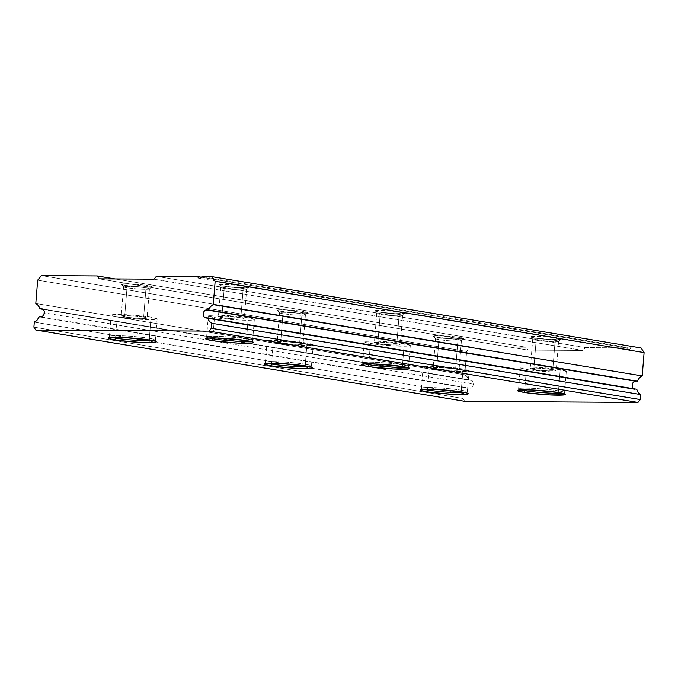 <?xml version="1.0" encoding="UTF-8"?>
<svg xmlns="http://www.w3.org/2000/svg" width="678" height="678" viewBox="0 0 678 678"><rect width="100%" height="100%" fill="white"/><g stroke="black" fill="none" stroke-linecap="round" stroke-linejoin="round"><path stroke-width="0.51" stroke-dasharray="3.39 2.54" d="M246.529 338.983A23.077 1.822 -175.4 0 0 221.816 336.525A23.077 1.822 -175.4 0 0 206.663 336.941A23.077 1.822 -175.4 0 0 208.807 337.983A23.077 1.822 4.6 0 1 206.629 337.017A23.077 1.822 4.6 0 1 221.325 336.5A23.077 1.822 4.6 0 1 246.529 338.983L248.233 317.787A23.077 1.822 -175.4 0 0 223.028 315.312A23.077 1.822 -175.4 0 0 208.332 315.829A23.077 1.822 -175.4 0 0 214.434 317.575L212.799 337.898L214.434 317.575L208.612 316.151L208.977 315.465L215.74 315.084L232.257 315.923L248.233 317.787L254.318 319.592L249.928 320.245L239.275 320.033L214.434 317.575A23.077 1.822 -175.4 0 0 239.639 320.05A23.077 1.822 -175.4 0 0 254.335 319.533A23.077 1.822 -175.4 0 0 248.233 317.787L246.529 338.983A23.077 1.822 4.6 0 1 252.631 340.72A23.077 1.822 4.6 0 1 250.326 341.322A23.077 1.822 -175.4 0 0 252.614 340.636A23.077 1.822 -175.4 0 0 246.529 338.983L247.131 340.72L246.529 338.983M243.19 288.506A12.975 1.025 -175.4 0 0 229.011 287.116A12.975 1.025 -175.4 0 0 220.748 287.404A12.975 1.025 -175.4 0 0 224.181 288.387L221.825 317.618A12.975 1.025 4.6 0 1 218.401 316.643A12.975 1.025 4.6 0 1 226.664 316.346A12.975 1.025 4.6 0 1 240.843 317.745L243.19 288.506L245.072 286.226A15.289 1.212 -175.4 0 0 227.808 284.557A15.289 1.212 -175.4 0 0 218.672 285.031A15.289 1.212 -175.4 0 0 222.672 286.082L224.181 288.387A12.975 1.025 4.6 0 1 220.782 287.489A12.975 1.025 4.6 0 1 228.537 287.091A12.975 1.025 4.6 0 1 243.19 288.506A12.975 1.025 4.6 0 1 246.58 289.565A12.975 1.025 4.6 0 1 237.876 289.76A12.975 1.025 4.6 0 1 224.181 288.387L222.672 286.082L218.816 285.141L221.553 284.455L237.444 285.26L245.072 286.226L249.097 287.421L239.131 287.718L222.672 286.082A15.289 1.212 -175.4 0 0 238.809 287.701A15.289 1.212 -175.4 0 0 249.055 287.472A15.289 1.212 -175.4 0 0 245.072 286.226L243.19 288.506L240.843 317.745A12.975 1.025 4.6 0 1 244.275 318.719A12.975 1.025 4.6 0 1 236.003 319.016A12.975 1.025 4.6 0 1 221.825 317.618L224.181 288.387A12.975 1.025 -175.4 0 0 238.359 289.786A12.975 1.025 -175.4 0 0 246.623 289.489A12.975 1.025 -175.4 0 0 243.19 288.506M402.512 364.908A23.077 1.822 -175.4 0 0 377.799 362.45A23.077 1.822 -175.4 0 0 362.645 362.866A23.077 1.822 -175.4 0 0 364.789 363.908A23.077 1.822 4.6 0 1 362.611 362.95A23.077 1.822 4.6 0 1 377.307 362.425A23.077 1.822 4.6 0 1 402.512 364.908L404.215 343.721A23.077 1.822 -175.4 0 0 379.01 341.237A23.077 1.822 -175.4 0 0 364.315 341.763A23.077 1.822 -175.4 0 0 370.417 343.5L368.781 363.832L370.417 343.5L365.73 342.517L364.332 341.695L364.959 341.39L375.315 341.085L388.24 341.856L404.215 343.721L410.3 345.517L405.91 346.17L395.257 345.966L370.417 343.5A23.077 1.822 -175.4 0 0 395.621 345.983A23.077 1.822 -175.4 0 0 410.317 345.458A23.077 1.822 -175.4 0 0 404.215 343.721L402.512 364.908A23.077 1.822 4.6 0 1 408.614 366.645A23.077 1.822 4.6 0 1 406.308 367.256A23.077 1.822 -175.4 0 0 408.597 366.561A23.077 1.822 -175.4 0 0 402.512 364.908L403.113 366.654L402.512 364.908M399.173 314.439A12.975 1.025 -175.4 0 0 384.994 313.041A12.975 1.025 -175.4 0 0 376.731 313.338A12.975 1.025 -175.4 0 0 380.163 314.312L377.807 343.551A12.975 1.025 4.6 0 1 374.383 342.568A12.975 1.025 4.6 0 1 382.646 342.271A12.975 1.025 4.6 0 1 396.825 343.67L399.173 314.439L401.054 312.16A15.289 1.212 -175.4 0 0 383.79 310.49A15.289 1.212 -175.4 0 0 374.654 310.956A15.289 1.212 -175.4 0 0 378.655 312.016L380.163 314.312A12.975 1.025 4.6 0 1 376.765 313.422A12.975 1.025 4.6 0 1 384.519 313.024A12.975 1.025 4.6 0 1 399.173 314.439A12.975 1.025 4.6 0 1 402.554 315.499A12.975 1.025 4.6 0 1 393.859 315.685A12.975 1.025 4.6 0 1 380.163 314.312L378.655 312.016L374.629 310.821L377.536 310.388L396.24 311.49L405.08 313.355L395.113 313.643L378.655 312.016A15.289 1.212 -175.4 0 0 394.782 313.626A15.289 1.212 -175.4 0 0 405.037 313.406A15.289 1.212 -175.4 0 0 401.054 312.16L399.173 314.439L396.825 343.67A12.975 1.025 4.6 0 1 400.249 344.653A12.975 1.025 4.6 0 1 391.986 344.941A12.975 1.025 4.6 0 1 377.807 343.551L380.163 314.312A12.975 1.025 -175.4 0 0 394.342 315.711A12.975 1.025 -175.4 0 0 402.605 315.414A12.975 1.025 -175.4 0 0 399.173 314.439M558.494 390.833A23.077 1.822 -175.4 0 0 533.781 388.384A23.077 1.822 -175.4 0 0 518.628 388.799A23.077 1.822 -175.4 0 0 520.772 389.842A23.077 1.822 4.6 0 1 518.594 388.875A23.077 1.822 4.6 0 1 533.289 388.358A23.077 1.822 4.6 0 1 558.494 390.833L560.197 369.646A23.077 1.822 -175.4 0 0 534.993 367.162A23.077 1.822 -175.4 0 0 520.297 367.688A23.077 1.822 -175.4 0 0 526.399 369.425L524.764 389.757L526.399 369.425L520.577 368.01L520.941 367.323L527.696 366.942L544.222 367.781L560.197 369.646L566.283 371.451L561.893 372.103L551.239 371.891L526.399 369.425A23.077 1.822 -175.4 0 0 551.604 371.908A23.077 1.822 -175.4 0 0 566.3 371.391A23.077 1.822 -175.4 0 0 560.197 369.646L558.494 390.833A23.077 1.822 4.6 0 1 564.588 392.579A23.077 1.822 4.6 0 1 562.291 393.181A23.077 1.822 -175.4 0 0 564.571 392.494A23.077 1.822 -175.4 0 0 558.494 390.833L559.096 392.579L558.494 390.833M555.155 340.364A12.975 1.025 -175.4 0 0 540.976 338.975A12.975 1.025 -175.4 0 0 532.713 339.263A12.975 1.025 -175.4 0 0 536.145 340.246L533.789 369.476A12.975 1.025 4.6 0 1 530.357 368.493A12.975 1.025 4.6 0 1 538.629 368.205A12.975 1.025 4.6 0 1 552.807 369.603L555.155 340.364L557.028 338.085A15.289 1.212 -175.4 0 0 539.773 336.415A15.289 1.212 -175.4 0 0 530.637 336.89A15.289 1.212 -175.4 0 0 534.637 337.941L536.145 340.246A12.975 1.025 4.6 0 1 532.747 339.347A12.975 1.025 4.6 0 1 540.502 338.949A12.975 1.025 4.6 0 1 555.155 340.364A12.975 1.025 4.6 0 1 558.536 341.424A12.975 1.025 4.6 0 1 549.841 341.619A12.975 1.025 4.6 0 1 536.145 340.246L534.637 337.941L530.781 337L533.518 336.313L549.4 337.119L558.833 338.415L561.062 339.28L551.095 339.576L534.637 337.941A15.289 1.212 -175.4 0 0 550.765 339.559A15.289 1.212 -175.4 0 0 561.011 339.331A15.289 1.212 -175.4 0 0 557.028 338.085L555.155 340.364L552.807 369.603A12.975 1.025 4.6 0 1 556.231 370.578A12.975 1.025 4.6 0 1 547.968 370.874A12.975 1.025 4.6 0 1 533.789 369.476L536.145 340.246A12.975 1.025 -175.4 0 0 550.324 341.644A12.975 1.025 -175.4 0 0 558.587 341.348A12.975 1.025 -175.4 0 0 555.155 340.364M149.346 338.347A23.077 1.822 -175.4 0 0 124.633 335.898A23.077 1.822 -175.4 0 0 109.48 336.313A23.077 1.822 -175.4 0 0 111.624 337.356A23.077 1.822 4.6 0 1 109.446 336.39A23.077 1.822 4.6 0 1 124.142 335.873A23.077 1.822 4.6 0 1 149.346 338.347L151.05 317.16A23.077 1.822 -175.4 0 0 125.845 314.677A23.077 1.822 -175.4 0 0 111.15 315.202A23.077 1.822 -175.4 0 0 117.243 316.94L115.607 337.271L117.243 316.94L111.429 315.524L111.785 314.838L118.548 314.456L135.075 315.295L151.05 317.16L157.127 318.965L152.745 319.618L142.092 319.406L117.243 316.94A23.077 1.822 -175.4 0 0 142.456 319.423A23.077 1.822 -175.4 0 0 157.152 318.906A23.077 1.822 -175.4 0 0 151.05 317.16L149.346 338.347A23.077 1.822 4.6 0 1 155.44 340.093A23.077 1.822 4.6 0 1 153.135 340.695A23.077 1.822 -175.4 0 0 155.423 340.009A23.077 1.822 -175.4 0 0 149.346 338.347L149.948 340.093L149.346 338.347M146.007 287.879A12.975 1.025 -175.4 0 0 131.829 286.489A12.975 1.025 -175.4 0 0 123.566 286.777A12.975 1.025 -175.4 0 0 126.998 287.76L124.642 316.99A12.975 1.025 4.6 0 1 121.209 316.007A12.975 1.025 4.6 0 1 129.481 315.719A12.975 1.025 4.6 0 1 143.66 317.109L146.007 287.879L147.88 285.599A15.289 1.212 -175.4 0 0 130.625 283.929A15.289 1.212 -175.4 0 0 121.489 284.404A15.289 1.212 -175.4 0 0 125.489 285.455L126.998 287.76A12.975 1.025 4.6 0 1 123.599 286.862A12.975 1.025 4.6 0 1 131.354 286.463A12.975 1.025 4.6 0 1 146.007 287.879A12.975 1.025 4.6 0 1 149.389 288.938A12.975 1.025 4.6 0 1 140.693 289.133A12.975 1.025 4.6 0 1 126.998 287.76L125.489 285.455L141.948 287.091L151.914 286.794L145.651 285.26L131.422 283.972L121.871 284.057L121.633 284.514L125.489 285.455A15.289 1.212 -175.4 0 0 141.617 287.074A15.289 1.212 -175.4 0 0 151.864 286.845A15.289 1.212 -175.4 0 0 147.88 285.599L146.007 287.879L143.66 317.109A12.975 1.025 4.6 0 1 147.084 318.092A12.975 1.025 4.6 0 1 138.821 318.389A12.975 1.025 4.6 0 1 124.642 316.99L126.998 287.76A12.975 1.025 -175.4 0 0 141.177 289.15A12.975 1.025 -175.4 0 0 149.44 288.862A12.975 1.025 -175.4 0 0 146.007 287.879M305.329 364.281A23.077 1.822 -175.4 0 0 280.616 361.823A23.077 1.822 -175.4 0 0 265.454 362.238A23.077 1.822 -175.4 0 0 267.607 363.281A23.077 1.822 4.6 0 1 265.429 362.323A23.077 1.822 4.6 0 1 280.124 361.798A23.077 1.822 4.6 0 1 305.329 364.281L307.032 343.093A23.077 1.822 -175.4 0 0 281.828 340.61A23.077 1.822 -175.4 0 0 267.132 341.127A23.077 1.822 -175.4 0 0 273.226 342.873L271.59 363.196L273.226 342.873L268.547 341.89L267.412 341.449L267.768 340.763L278.133 340.458L291.048 341.22L307.032 343.093L313.109 344.89L308.727 345.543L298.074 345.331L273.226 342.873A23.077 1.822 -175.4 0 0 298.439 345.356A23.077 1.822 -175.4 0 0 313.126 344.831A23.077 1.822 -175.4 0 0 307.032 343.093L305.329 364.281A23.077 1.822 4.6 0 1 311.422 366.018A23.077 1.822 4.6 0 1 309.117 366.62A23.077 1.822 -175.4 0 0 311.405 365.934A23.077 1.822 -175.4 0 0 305.329 364.281L305.931 366.018L305.329 364.281M301.99 313.812A12.975 1.025 -175.4 0 0 287.811 312.414A12.975 1.025 -175.4 0 0 279.548 312.711A12.975 1.025 -175.4 0 0 282.972 313.685L280.624 342.915A12.975 1.025 4.6 0 1 277.192 341.941A12.975 1.025 4.6 0 1 285.455 341.644A12.975 1.025 4.6 0 1 299.634 343.043L301.99 313.812L303.863 311.533A15.289 1.212 -175.4 0 0 286.608 309.854A15.289 1.212 -175.4 0 0 277.471 310.329A15.289 1.212 -175.4 0 0 281.472 311.38L282.972 313.685A12.975 1.025 4.6 0 1 279.582 312.795A12.975 1.025 4.6 0 1 287.336 312.389A12.975 1.025 4.6 0 1 301.99 313.812A12.975 1.025 4.6 0 1 305.371 314.863A12.975 1.025 4.6 0 1 296.667 315.058A12.975 1.025 4.6 0 1 282.972 313.685L281.472 311.38L297.93 313.016L307.888 312.719L301.634 311.194L287.404 309.897L277.853 309.99L277.616 310.439L281.472 311.38A15.289 1.212 -175.4 0 0 297.6 312.999A15.289 1.212 -175.4 0 0 307.846 312.77A15.289 1.212 -175.4 0 0 303.863 311.533L301.99 313.812L299.634 343.043A12.975 1.025 4.6 0 1 303.066 344.017A12.975 1.025 4.6 0 1 294.803 344.314A12.975 1.025 4.6 0 1 280.624 342.915L282.972 313.685A12.975 1.025 -175.4 0 0 297.15 315.084A12.975 1.025 -175.4 0 0 305.422 314.787A12.975 1.025 -175.4 0 0 301.99 313.812M461.311 390.206A23.077 1.822 -175.4 0 0 436.598 387.748A23.077 1.822 -175.4 0 0 421.436 388.163A23.077 1.822 -175.4 0 0 423.589 389.214A23.077 1.822 4.6 0 1 421.411 388.248A23.077 1.822 4.6 0 1 436.098 387.723A23.077 1.822 4.6 0 1 461.311 390.206L463.015 369.018A23.077 1.822 -175.4 0 0 437.81 366.535A23.077 1.822 -175.4 0 0 423.114 367.061A23.077 1.822 -175.4 0 0 429.208 368.798L427.572 389.13L429.208 368.798L424.53 367.815L423.131 367.001L423.75 366.696L430.513 366.315L447.031 367.154L463.015 369.018L469.091 370.824L464.71 371.476L454.057 371.264L429.208 368.798A23.077 1.822 -175.4 0 0 454.421 371.281A23.077 1.822 -175.4 0 0 469.108 370.756A23.077 1.822 -175.4 0 0 463.015 369.018L461.311 390.206A23.077 1.822 4.6 0 1 467.405 391.952A23.077 1.822 4.6 0 1 465.1 392.554A23.077 1.822 -175.4 0 0 467.388 391.867A23.077 1.822 -175.4 0 0 461.311 390.206L461.913 391.952L461.311 390.206M457.972 339.737A12.975 1.025 -175.4 0 0 443.793 338.339A12.975 1.025 -175.4 0 0 435.53 338.636A12.975 1.025 -175.4 0 0 438.954 339.619L436.607 368.849A12.975 1.025 4.6 0 1 433.174 367.866A12.975 1.025 4.6 0 1 441.437 367.578A12.975 1.025 4.6 0 1 455.616 368.968L457.972 339.737L459.845 337.458A15.289 1.212 -175.4 0 0 442.59 335.788A15.289 1.212 -175.4 0 0 433.454 336.254A15.289 1.212 -175.4 0 0 437.454 337.313L438.954 339.619A12.975 1.025 4.6 0 1 435.564 338.72A12.975 1.025 4.6 0 1 443.319 338.322A12.975 1.025 4.6 0 1 457.972 339.737A12.975 1.025 4.6 0 1 461.354 340.797A12.975 1.025 4.6 0 1 452.65 340.983A12.975 1.025 4.6 0 1 438.954 339.619L437.454 337.313L453.913 338.941L463.871 338.653L457.616 337.119L443.387 335.822L433.835 335.915L433.598 336.373L437.454 337.313A15.289 1.212 -175.4 0 0 453.582 338.924A15.289 1.212 -175.4 0 0 463.828 338.703A15.289 1.212 -175.4 0 0 459.845 337.458L457.972 339.737L455.616 368.968A12.975 1.025 4.6 0 1 459.048 369.951A12.975 1.025 4.6 0 1 450.785 370.247A12.975 1.025 4.6 0 1 436.607 368.849L438.954 339.619A12.975 1.025 -175.4 0 0 453.133 341.009A12.975 1.025 -175.4 0 0 461.404 340.72A12.975 1.025 -175.4 0 0 457.972 339.737M473.295 384.163L44.35 312.863L473.295 384.163A4.034 2.941 -80.6 0 0 471.007 380.163A4.034 2.941 -80.6 0 0 470.659 380.129L42.383 308.939L468.761 380.121A9.806 7.144 -80.6 0 0 464.752 374.79L35.798 303.49L464.752 374.79L466.634 351.433L37.68 280.133L466.634 351.433L464.752 374.79L467.227 376.815L468.761 380.121L471.769 380.443L472.659 381.324L473.295 384.163A4.034 2.941 -80.6 0 1 470.015 388.155L39.163 316.838L468.117 388.147L471.176 387.858L472.947 385.697L473.295 384.163M41.07 316.855L470.015 388.155L41.07 316.855M43.146 309.371L468.761 380.121L43.146 309.371M463.252 393.418A9.806 7.144 -80.6 0 0 468.117 388.147L466.049 391.435L463.252 393.418L462.845 398.435L33.9 327.127L462.845 398.435L464.735 401.317L462.845 398.435L463.252 393.418L311.643 368.213L463.252 393.418M34.307 322.109L311.643 368.213L34.307 322.109M628.404 349.594A3.458 2.517 -80.6 0 1 626.641 347.882L201.68 277.243L626.641 347.882L585.309 347.611L156.364 276.31L585.309 347.611L582.97 350.467L154.016 279.158L582.97 350.467L528.035 350.111L99.09 278.811L528.035 350.111L526.153 347.229L115.158 278.912L526.153 347.229L470.379 346.873L41.434 275.565L470.379 346.873L466.634 351.433L470.379 346.873L526.153 347.229L528.035 350.111L582.97 350.467L585.309 347.611L626.641 347.882L627.464 349.145L628.692 349.611L631.032 347.907L641.091 347.975L631.032 347.907L202.078 276.607L631.032 347.907A3.458 2.517 -80.6 0 1 628.404 349.594L199.459 278.285M634.303 381.494L632.523 383.655M632.277 386.731L632.811 388.036M633.379 388.68L207.849 318.253L634.811 389.223A4.034 2.941 -80.6 0 1 634.472 389.197A4.034 2.941 -80.6 0 1 633.379 388.68M455.616 368.968L441.641 367.586L433.183 367.832L438.496 369.137L450.582 370.23L458.692 370.154L458.896 369.773L455.616 368.968M299.634 343.043L285.667 341.653L277.2 341.907L282.514 343.204L294.599 344.305L302.71 344.229L302.913 343.839L299.634 343.043M143.66 317.109L129.684 315.728L121.226 315.973L126.54 317.279L138.617 318.372L146.728 318.296L146.931 317.914L143.66 317.109M205.858 317.923L207.849 318.253L205.858 317.923M552.807 369.603L538.832 368.213L530.374 368.459L535.688 369.764L547.765 370.858L555.875 370.781L555.443 370.154L552.807 369.603M396.825 343.67L382.85 342.288L374.392 342.534L379.705 343.831L391.782 344.933L399.893 344.856L400.096 344.466L396.825 343.67M240.843 317.745L226.867 316.355L218.409 316.609L223.723 317.906L235.8 319.007L243.911 318.931L244.114 318.541L240.843 317.745M206.663 336.941L205.519 338.593M208.332 315.829L206.629 337.017M220.748 287.404L218.401 316.643M220.782 287.489L218.672 285.031M362.645 362.866L361.501 364.518M364.315 341.763L362.611 362.95M376.731 313.338L374.383 342.568M376.765 313.422L374.654 310.956M518.628 388.799L517.484 390.452M520.297 367.688L518.594 388.875M532.713 339.263L530.357 368.493M532.747 339.347L530.637 336.89M109.48 336.313L108.327 337.966M111.15 315.202L109.446 336.39M123.566 286.777L121.209 316.007M123.599 286.862L121.489 284.404M265.454 362.238L264.31 363.891M267.132 341.127L265.429 362.323M279.548 312.711L277.192 341.941M279.582 312.795L277.471 310.329M421.436 388.163L420.292 389.816M423.114 367.061L421.411 388.248M435.53 338.636L433.174 367.866M435.564 338.72L433.454 336.254M42.053 308.854L471.007 380.163M461.354 340.797L463.828 338.703M461.404 340.72L459.048 369.951M469.108 370.756L467.405 391.952M467.388 391.867L468.252 393.681M305.371 314.863L307.846 312.77M305.422 314.787L303.066 344.017M313.126 344.831L311.422 366.018M311.405 365.934L312.27 367.747M149.389 288.938L151.864 286.845M149.44 288.862L147.084 318.092M157.152 318.906L155.44 340.093M155.423 340.009L156.287 341.822M207.858 318.279L205.561 317.897M558.536 341.424L561.011 339.331M558.587 341.348L556.231 370.578M566.3 371.391L564.588 392.579M564.571 392.494L565.444 394.308M402.554 315.499L405.037 313.406M402.605 315.414L400.249 344.653M410.317 345.458L408.614 366.645M408.597 366.561L409.461 368.374M246.58 289.565L249.055 287.472M246.623 289.489L244.275 318.719M254.335 319.533L252.631 340.72M252.614 340.636L253.479 342.449"/><path stroke-width="1.02" d="M208.807 337.983A23.077 1.822 -175.4 0 0 212.731 338.763L211.85 340.492A24.086 1.907 4.6 0 1 205.519 338.593A24.086 1.907 4.6 0 1 221.333 338.161A24.086 1.907 4.6 0 1 247.131 340.72L252.021 341.746L253.479 342.602L252.826 342.924L237.783 343.068L215.367 341.026L206.959 339.466L205.502 338.61L210.078 337.932L221.198 338.153L247.131 340.72A24.086 1.907 4.6 0 1 253.479 342.449A24.086 1.907 4.6 0 1 238.673 343.11A24.086 1.907 4.6 0 1 211.85 340.492L212.731 338.763A23.077 1.822 4.6 0 1 208.807 337.983M212.799 337.898L212.731 338.763L212.799 337.898M364.789 363.908A23.077 1.822 -175.4 0 0 368.713 364.688L367.832 366.425A24.086 1.907 4.6 0 1 361.501 364.518A24.086 1.907 4.6 0 1 377.315 364.086A24.086 1.907 4.6 0 1 403.113 366.654L408.003 367.679L409.461 368.527L408.809 368.849L393.765 368.993L371.349 366.951L364.993 365.9L361.484 364.544L366.061 363.857L377.18 364.078L403.113 366.654A24.086 1.907 4.6 0 1 409.461 368.374A24.086 1.907 4.6 0 1 394.647 369.035A24.086 1.907 4.6 0 1 367.832 366.425L368.713 364.688A23.077 1.822 4.6 0 1 364.789 363.908M368.781 363.832L368.713 364.688L368.781 363.832M520.772 389.842A23.077 1.822 -175.4 0 0 524.687 390.621L523.814 392.35A24.086 1.907 4.6 0 1 517.484 390.452A24.086 1.907 4.6 0 1 533.298 390.011A24.086 1.907 4.6 0 1 559.096 392.579L563.986 393.604L565.444 394.46L564.791 394.782L549.739 394.918L527.323 392.884L518.924 391.325L517.467 390.469L522.043 389.791L533.162 390.011L559.096 392.579A24.086 1.907 4.6 0 1 565.444 394.308A24.086 1.907 4.6 0 1 550.629 394.969A24.086 1.907 4.6 0 1 523.814 392.35L524.687 390.621A23.077 1.822 4.6 0 1 520.772 389.842M524.764 389.757L524.687 390.621L524.764 389.757M111.624 337.356A23.077 1.822 -175.4 0 0 115.54 338.136L114.667 339.864A24.086 1.907 4.6 0 1 108.327 337.966A24.086 1.907 4.6 0 1 124.15 337.525A24.086 1.907 4.6 0 1 149.948 340.093L154.83 341.119L156.016 341.576L155.66 342.288L140.592 342.432L118.175 340.398L109.777 338.839L108.319 337.983L112.895 337.305L124.015 337.525L149.948 340.093A24.086 1.907 4.6 0 1 156.287 341.822A24.086 1.907 4.6 0 1 141.482 342.475A24.086 1.907 4.6 0 1 114.667 339.864L115.54 338.136A23.077 1.822 4.6 0 1 111.624 337.356M115.607 337.271L115.54 338.136L115.607 337.271M267.607 363.281A23.077 1.822 -175.4 0 0 271.522 364.061L270.641 365.789A24.086 1.907 4.6 0 1 264.31 363.891A24.086 1.907 4.6 0 1 280.133 363.459A24.086 1.907 4.6 0 1 305.931 366.018L311.999 367.501L312.27 367.9L311.626 368.222L296.574 368.366L274.158 366.323L265.759 364.764L264.301 363.916L268.878 363.23L279.997 363.45L305.931 366.018A24.086 1.907 4.6 0 1 312.27 367.747A24.086 1.907 4.6 0 1 297.464 368.408A24.086 1.907 4.6 0 1 270.641 365.789L271.522 364.061A23.077 1.822 4.6 0 1 267.607 363.281M271.59 363.196L271.522 364.061L271.59 363.196M423.589 389.214A23.077 1.822 -175.4 0 0 427.504 389.986L426.623 391.723A24.086 1.907 4.6 0 1 420.292 389.816A24.086 1.907 4.6 0 1 436.115 389.384A24.086 1.907 4.6 0 1 461.913 391.952L466.795 392.977L467.981 393.435L468.252 393.833L467.608 394.147L452.557 394.291L430.14 392.248L421.741 390.697L420.284 389.842L424.86 389.164L435.979 389.375L461.913 391.952A24.086 1.907 4.6 0 1 468.252 393.681A24.086 1.907 4.6 0 1 453.446 394.333A24.086 1.907 4.6 0 1 426.623 391.723L427.504 389.986A23.077 1.822 4.6 0 1 423.589 389.214M427.572 389.13L427.504 389.986L427.572 389.13M44.35 312.863A4.034 2.941 99.4 0 1 41.07 316.855L43.256 315.694L44.002 314.397L44.248 311.321L42.824 309.143L39.807 308.821L43.146 309.371L39.807 308.821L38.282 305.507L35.798 303.49A9.806 7.144 99.4 0 1 39.807 308.821L41.714 308.829A4.034 2.941 99.4 0 1 42.053 308.854A4.034 2.941 99.4 0 1 44.35 312.863M42.383 308.939L41.714 308.829L42.383 308.939M39.163 316.838L41.07 316.855L39.163 316.838A9.806 7.144 99.4 0 1 34.307 322.109L37.104 320.126L39.163 316.838M33.9 327.127L34.307 322.109L33.9 327.127L35.781 330.008L464.735 401.317L35.781 330.008L33.9 327.127M464.735 401.317L637.973 402.435L209.027 331.127L35.781 330.008L209.027 331.127L211.367 328.279L209.027 331.127L637.973 402.435L464.735 401.317M633.379 388.68A4.034 2.941 -80.6 0 1 632.362 384.163A4.034 2.941 -80.6 0 1 635.456 381.197L208.409 309.905L637.362 381.214A9.806 7.144 -80.6 0 1 642.219 375.943L213.273 304.634L642.219 375.943L644.1 352.585L215.155 281.277L644.1 352.585L641.091 347.975L212.138 276.666L641.091 347.975L644.1 352.585L642.219 375.943L639.422 377.926L637.362 381.214L208.409 309.905A9.806 7.144 99.4 0 1 213.273 304.634L215.155 281.277L212.138 276.666L202.078 276.607A3.458 2.517 99.4 0 1 199.459 278.285A3.458 2.517 99.4 0 1 197.688 276.573L156.364 276.31L154.016 279.158L99.09 278.811L97.208 275.929L41.434 275.565L37.68 280.133L35.798 303.49L37.68 280.133L41.434 275.565L97.208 275.929L115.158 278.912L97.208 275.929L99.09 278.811L154.016 279.158L156.364 276.31L197.688 276.573L198.518 277.844L199.747 278.311L202.078 276.607L212.138 276.666L215.155 281.277L213.273 304.634L210.477 306.626L208.409 309.905L205.349 310.193L204.324 311.058L203.222 313.889L203.866 316.728L204.756 317.609L207.765 317.931L209.299 321.245L211.773 323.262L211.367 328.279L640.32 399.579L637.973 402.435L640.32 399.579L211.367 328.279L211.773 323.262L640.718 394.562L640.32 399.579L640.718 394.562L211.773 323.262A9.806 7.144 99.4 0 1 207.765 317.931L636.718 389.24L638.244 392.545L640.718 394.562A9.806 7.144 -80.6 0 1 636.718 389.24L205.858 317.923A4.034 2.941 99.4 0 1 205.519 317.889A4.034 2.941 99.4 0 1 203.247 313.66A4.034 2.941 99.4 0 1 206.51 309.897L635.456 381.197L634.303 381.494M632.523 383.655L632.277 386.731M632.811 388.036L633.701 388.909M465.1 392.554A23.077 1.822 4.6 0 1 427.504 389.986A23.077 1.822 -175.4 0 0 465.1 392.554M309.117 366.62A23.077 1.822 4.6 0 1 271.522 364.061A23.077 1.822 -175.4 0 0 309.117 366.62M153.135 340.695A23.077 1.822 4.6 0 1 115.54 338.136A23.077 1.822 -175.4 0 0 153.135 340.695M197.688 276.573L201.68 277.243L197.688 276.573M562.291 393.181A23.077 1.822 4.6 0 1 524.687 390.621A23.077 1.822 -175.4 0 0 562.291 393.181M406.308 367.256A23.077 1.822 4.6 0 1 368.713 364.688A23.077 1.822 -175.4 0 0 406.308 367.256M250.326 341.322A23.077 1.822 4.6 0 1 212.731 338.763A23.077 1.822 -175.4 0 0 250.326 341.322M634.472 389.197L207.858 318.279"/></g></svg>
